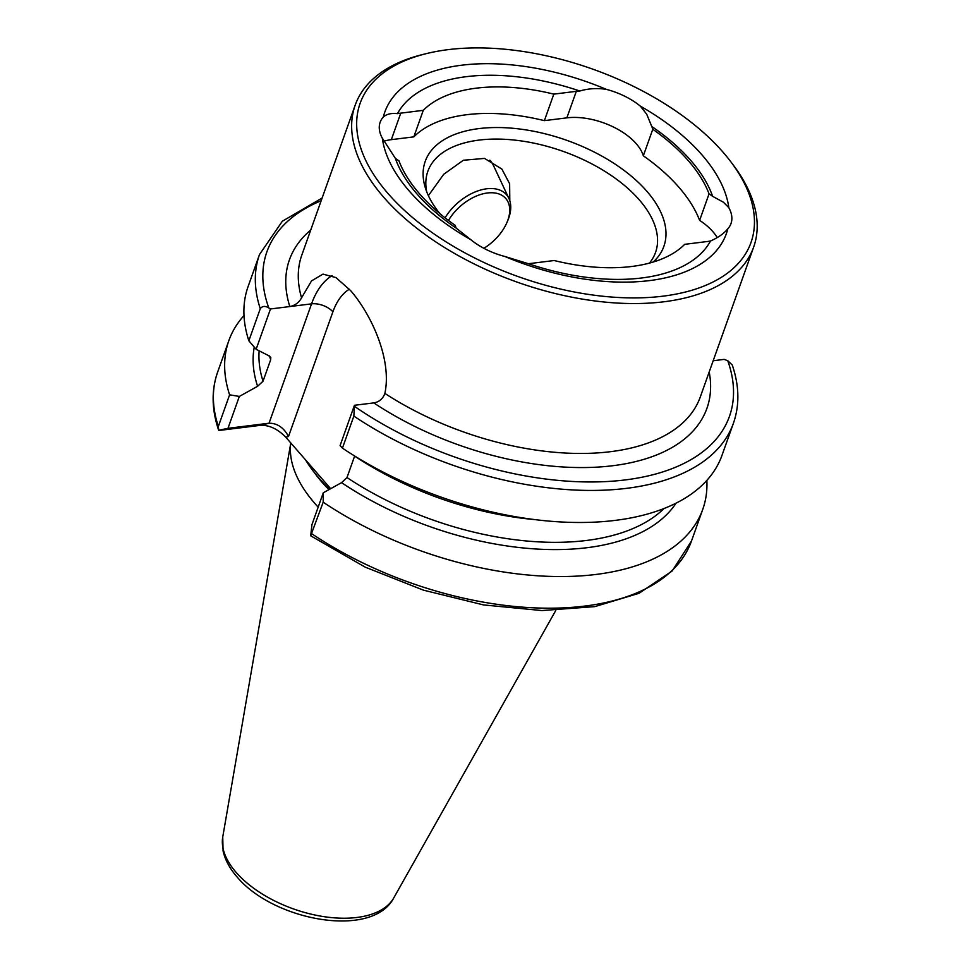 <?xml version="1.0" encoding="UTF-8"?>
<svg xmlns="http://www.w3.org/2000/svg" width="968" height="968" viewBox="0 0 968 968"><rect width="100%" height="100%" fill="white"/><g stroke="black" fill="none" stroke-linecap="round" stroke-linejoin="round"><path stroke-width="1.45" d="M717.215 237.583A52.369 27.818 19.6 0 0 712.896 231.691A52.369 27.818 19.6 0 0 699.622 220.377A166.423 88.427 19.6 0 0 678.834 187.175A166.423 88.427 19.6 0 0 643.333 155.8L652.783 129.276A166.423 88.427 -160.4 0 1 688.284 160.652A166.423 88.427 -160.4 0 1 709.06 193.854A52.369 27.818 -160.4 0 1 712.63 196.335L723.399 202.215L728.819 207.66A52.369 27.818 -160.4 0 1 730.997 223.56A52.369 27.818 -160.4 0 1 727.827 228.799C723.943 233.554 718.171 237.62 710.524 240.996A169.4 90 -160.4 0 1 528.189 263.647L504.873 256.484A52.369 27.818 -160.4 0 1 470.811 239.701L456.243 228.17A169.4 90 -160.4 0 1 395.355 158.316L382.312 138.158A52.369 27.818 -160.4 0 1 380.134 122.258A52.369 27.818 -160.4 0 1 383.316 117.019C386.534 114.103 391.254 112.978 397.461 113.655A52.369 27.818 -160.4 0 1 400.776 113.135L423.27 110.34A150.064 79.727 -160.4 0 1 553.817 94.126L576.311 91.331A52.369 27.818 -160.4 0 1 579.796 91.016C588.181 88.524 597.002 87.967 606.27 89.334A52.369 27.818 -160.4 0 1 640.32 106.117L646.733 114.248L651.742 126.481A169.4 90 -160.4 0 1 690.68 160.349A169.4 90 -160.4 0 1 712.63 196.335M699.622 220.377L709.06 193.854M643.333 155.8A52.369 27.818 19.6 0 0 636.242 143.724A52.369 27.818 19.6 0 0 566.861 117.854L544.367 120.649L553.817 94.126M388.168 193.697A207.467 110.231 -160.4 0 1 426.525 53.579A207.467 110.231 -160.4 0 1 722.975 152.121A207.467 110.231 -160.4 0 1 730.985 161.995A207.467 110.231 -160.4 0 1 656.244 296.898A207.467 110.231 -160.4 0 1 388.168 193.697M730.985 161.995L733.248 164.996A211.496 112.361 -160.4 0 1 753.661 247.07A211.496 112.361 -160.4 0 1 593.069 300.709A211.496 112.361 -160.4 0 1 383.764 197.315A211.496 112.361 -160.4 0 1 355.183 105.173A211.496 112.361 -160.4 0 1 422.871 54.474L426.525 53.579M426.682 191.676A120.855 64.215 -160.4 0 1 427.832 171.348A120.855 64.215 -160.4 0 1 519.598 140.699A120.855 64.215 -160.4 0 1 639.207 199.783A120.855 64.215 -160.4 0 1 655.542 252.43A120.855 64.215 -160.4 0 1 649.443 263.102M439.896 213.65A126.663 67.3 -160.4 0 1 425.146 187.199A126.663 67.3 -160.4 0 1 499.839 127.558A126.663 67.3 -160.4 0 1 646.757 191.156A126.663 67.3 -160.4 0 1 653.182 262.038M227.976 428.316L218.707 430.276L218.332 426.477L229.597 394.823L239.326 396.432L227.976 428.316L269.043 423.222C277.296 423.185 283.781 427.614 288.5 436.507L285.778 437.197L305.537 459.873A165.927 88.148 19.6 0 0 318.932 478.083A165.927 88.148 19.6 0 0 329.628 489.251M318.182 507.111A159.877 84.942 -160.4 0 1 314.648 503.203A159.877 84.942 -160.4 0 1 290.787 442.945L222.737 837.03L223.076 850.884C225.096 859.923 229.755 868.599 237.039 876.899C273.472 920.774 372.377 939.141 393.758 897.929A91.149 48.424 -160.4 0 1 322.441 916.418A91.149 48.424 -160.4 0 1 236.18 872.434A91.149 48.424 -160.4 0 1 222.737 837.03M354.445 405.289L353.852 416.095A251.523 133.632 -160.4 0 0 733.417 423.258L722.007 455.311A251.523 133.632 -160.4 0 1 342.43 448.136L340.083 445.619L354.445 405.289L373.781 402.894C379.178 401.998 382.88 398.84 384.877 393.419C392.209 359.297 371.119 314.104 350.561 290.545L335.944 277.586L322.973 274.125L311.514 280.914L301.556 297.829C298.991 302.573 295.083 305.477 289.819 306.553A221.563 117.721 -160.4 0 1 310.716 230.057M640.32 106.117A181.282 96.316 -160.4 0 1 701.848 154.747A181.282 96.316 -160.4 0 1 728.819 207.66M470.811 239.701A181.282 96.316 -160.4 0 1 382.312 138.158M727.827 228.799A181.282 96.316 -160.4 0 1 504.873 256.484M397.461 113.655A169.4 90 -160.4 0 1 579.796 91.016M456.243 228.17A52.369 27.818 -160.4 0 1 455.214 225.375A166.423 88.427 -160.4 0 1 398.925 160.797A52.369 27.818 -160.4 0 1 395.355 158.316M710.524 240.996A52.369 27.818 -160.4 0 1 707.209 241.528L684.715 244.323A150.064 79.727 -160.4 0 1 554.168 260.525L531.674 263.32A52.369 27.818 -160.4 0 1 528.189 263.647M423.27 110.34L413.832 136.863A150.064 79.727 -160.4 0 1 544.367 120.649M706.858 480.37A251.523 133.632 -160.4 0 1 702.756 509.374A251.523 133.632 -160.4 0 1 323.179 502.198L310.68 535.8L311.938 524.656L323.288 492.772L341.559 482.645L346.992 477.539L354.627 456.097A221.817 117.854 -160.4 0 0 535.122 519.635M702.756 509.374L691.491 541.015L672.095 571.059L639.049 593.299L594.739 606.634L541.85 610.554L483.564 604.927L423.427 590.153L365.202 567.151L310.68 535.8M323.288 492.772L323.179 502.198M676.063 503.142A226.185 120.165 -160.4 0 1 341.559 482.645M353.852 416.095L342.43 448.136M733.417 423.258C739.709 405.156 739.322 385.736 732.244 364.972L727.755 360.725L724.161 359.382L713.186 360.749M285.778 437.197C277.828 429.139 269.564 425.158 260.973 425.267L269.043 423.222L311.551 303.855A81.07 47.19 82.9 0 1 332.097 275.614M218.332 426.477A251.523 133.632 -160.4 0 1 217.582 372.269C211.387 390.068 211.665 409.174 218.429 429.574L218.707 430.276L221.696 430.143L260.973 425.267M229.597 394.823A251.523 133.632 -160.4 0 1 228.847 340.615A251.523 133.632 -160.4 0 1 243.996 315.556M256.121 349.279L248.849 340.76L260.271 308.719C262.304 305.961 265.147 305.719 268.814 307.957L270.483 308.961L256.121 349.279L268.535 355.595L270.798 357.374L270.665 359.757L263.03 381.198L257.597 386.305A226.185 120.165 -160.4 0 1 254.269 347.125M257.597 386.305L239.326 396.432M248.849 340.76A251.523 133.632 -160.4 0 1 248.098 286.552L259.509 254.511A251.523 133.632 -160.4 0 0 260.271 308.719M270.483 308.961L311.551 303.855A16.117 8.567 -160.4 0 1 332.895 311.817L288.5 436.507M383.316 117.019A181.282 96.316 -160.4 0 1 606.27 89.334M651.742 126.481A52.369 27.818 -160.4 0 1 652.783 129.276M413.832 136.863L391.338 139.658A52.369 27.818 19.6 0 0 383.727 141.243M428.388 195.669L443.707 174.288L463.369 160.252L484.52 158.401L501.884 169.097L509.628 183.738L509.809 200.751M305.537 459.873L330.645 488.683M483.867 248.304A38.998 24.006 138.9 0 0 507.038 222.241A38.998 24.006 138.9 0 0 507.837 220.208A38.998 24.006 138.9 0 0 491.163 192.741A38.998 24.006 138.9 0 0 448.462 220.462M507.038 222.241L507.861 220.305A42.023 25.87 138.9 0 0 508.708 218.115A42.023 25.87 138.9 0 0 508.938 198.501A42.023 25.87 138.9 0 0 479.777 190.285A42.023 25.87 138.9 0 0 445.062 217.836M508.938 198.501L493.462 165.516A52.175 32.113 138.9 0 0 489.844 160.192M566.861 117.854L576.311 91.331M328.926 489.639A159.877 84.942 -160.4 0 1 322.09 482.306A159.877 84.942 -160.4 0 1 314.273 472.457M355.183 105.173L301.81 255.08A211.496 112.361 19.6 0 0 301.556 297.829M691.491 541.015A251.523 133.632 -160.4 0 1 311.914 533.84M664.036 508.502A221.817 117.854 -160.4 0 1 346.992 477.539M727.755 360.725A245.485 130.426 -160.4 0 1 624.917 479.959A245.485 130.426 -160.4 0 1 354.663 406.463M709.193 371.954A221.563 117.721 -160.4 0 1 605.653 466.491A221.563 117.721 -160.4 0 1 373.781 402.894M263.03 381.198A221.817 117.854 -160.4 0 1 259.146 350.827M270.665 359.757A221.817 117.854 -160.4 0 1 269.527 355.909M268.814 307.957A245.485 130.426 -160.4 0 1 321.158 200.739M384.877 393.419A211.496 112.361 19.6 0 0 700.288 396.977L753.661 247.07M349.351 289.19A64.953 37.812 -97.1 0 0 332.895 311.817M391.338 139.658L400.776 113.135M228.847 340.615L217.582 372.269M322.126 198.017L282.353 221.212L259.509 254.511M393.758 897.929L555.777 610.469"/></g></svg>
